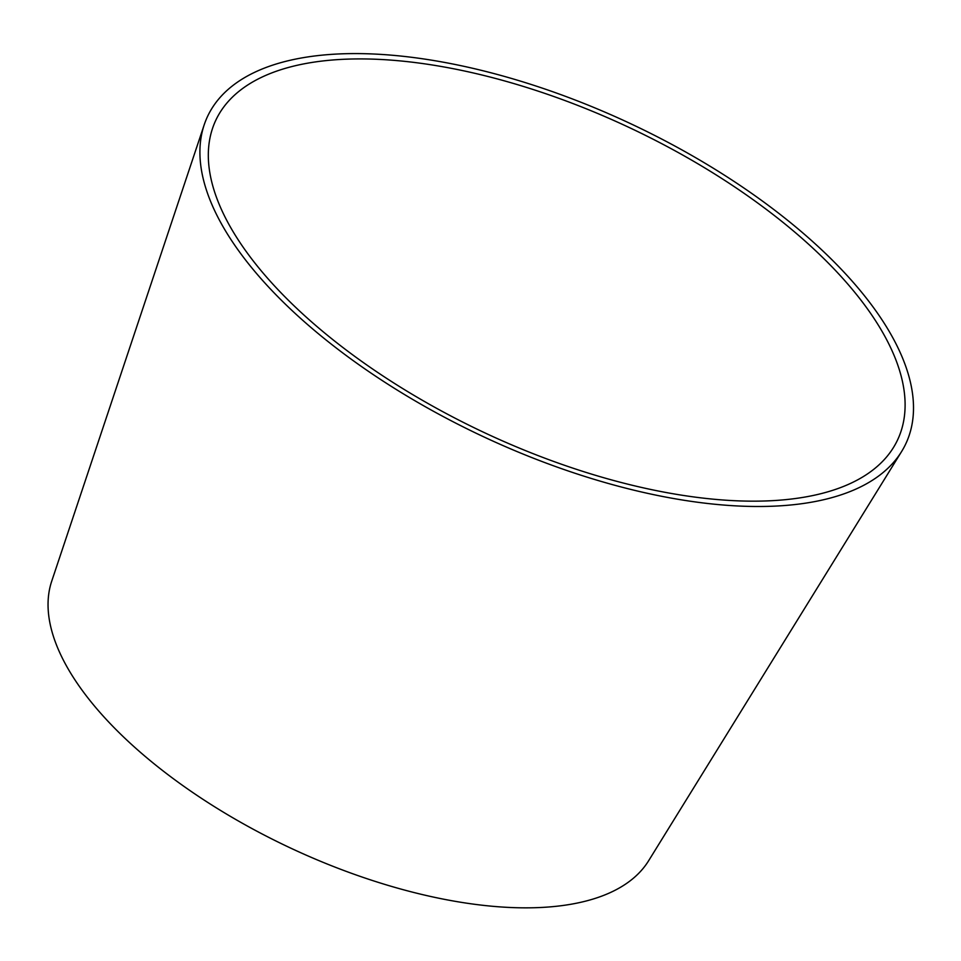 <?xml version="1.0" encoding="UTF-8"?>
<svg xmlns="http://www.w3.org/2000/svg" width="961" height="961" viewBox="0 0 961 961"><rect width="100%" height="100%" fill="white"/><g stroke="black" fill="none" stroke-linecap="round" stroke-linejoin="round"><path stroke-width="1.44" d="M772.224 500.669A376.508 168.872 25.1 0 0 893.478 447.49A376.508 168.872 25.1 0 0 628.35 127.116A376.508 168.872 25.1 0 0 212.501 128.498A376.508 168.872 25.1 0 0 380.748 374.49A376.508 168.872 25.1 0 0 772.224 500.669M777.413 505.991A385.589 172.956 25.1 0 0 901.598 451.538A385.589 172.956 25.1 0 0 630.08 123.428A385.589 172.956 25.1 0 0 204.188 124.846A385.589 172.956 25.1 0 0 376.496 376.772A385.589 172.956 25.1 0 0 777.413 505.991M204.188 124.846L51.714 581.201A330.007 148.018 25.1 0 0 199.179 796.825A330.007 148.018 25.1 0 0 542.304 907.412A330.007 148.018 25.1 0 0 648.591 860.804L901.598 451.538"/></g></svg>
